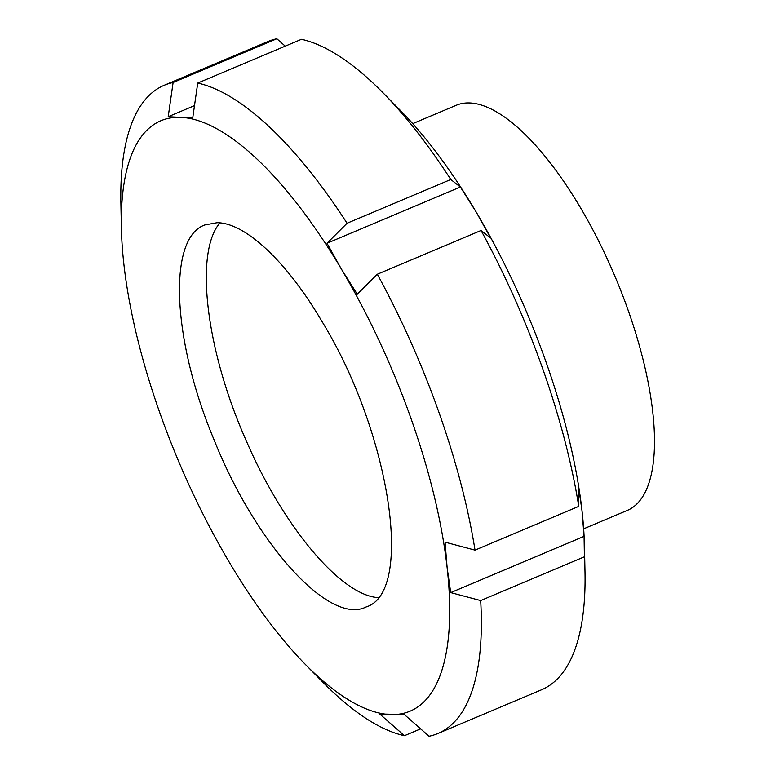 <?xml version="1.0" encoding="UTF-8"?>
<svg xmlns="http://www.w3.org/2000/svg" width="775" height="775" viewBox="0 0 775 775"><rect width="100%" height="100%" fill="white"/><g stroke="black" fill="none" stroke-linecap="round" stroke-linejoin="round"><path stroke-width="1.16" d="M219.955 222.9C194.215 252.553 205.985 350.368 246.14 440.471C283.069 526.487 340.797 595.268 378.026 597.612M321.654 320.918C286.76 261.621 245.346 222.745 217.078 222.716L204.929 224.924C167.662 237.741 171.905 339.276 213.881 439.357C255.614 544.331 329.511 625.706 366.081 606.97C414.848 592.468 389.864 431.597 321.654 320.918M583.653 528.831L627.227 510.444A219.887 79.68 -112.9 0 0 615.185 276.878A219.887 79.68 -112.9 0 0 456.31 105.255L412.726 123.632M420.631 728.858L404.424 735.698L379.702 713.978L404.327 714.531L429.04 736.25A351.811 127.487 -112.9 0 0 437.817 733.528L541.541 689.779A351.811 127.487 -112.9 0 0 584.989 571.882L584.476 546.898A320.404 116.105 -112.9 0 0 582.006 510.812A320.404 116.105 -112.9 0 0 476.257 212.185A320.404 116.105 -112.9 0 0 400.365 110.428L382.831 92.622A351.811 127.487 -112.9 0 0 301.465 39.302L197.732 83.061L192.83 117.277L179.752 117.316A320.404 116.105 -112.9 0 0 121.404 228.102A320.404 116.105 -112.9 0 0 123.884 264.188A320.404 116.105 -112.9 0 0 229.632 562.815A320.404 116.105 -112.9 0 0 305.515 664.572A320.404 116.105 -112.9 0 0 391.249 714.579A320.404 116.105 -112.9 0 0 447.127 567.707A320.404 116.105 -112.9 0 0 341.378 269.08A320.404 116.105 -112.9 0 0 179.752 117.316L168.204 116.725L173.116 82.508A351.811 127.487 -112.9 0 0 164.339 85.221A351.811 127.487 -112.9 0 0 120.89 203.118L121.404 228.102M584.069 536.348L584.389 556.808L480.665 600.567L450.711 592.604L447.127 567.707L445.063 542.171L475.017 550.134L578.741 506.375L578.421 485.915L582.006 510.812L584.069 536.348L450.711 592.604M584.989 571.882A351.811 127.487 -112.9 0 0 584.389 556.808M437.817 733.528A351.811 127.487 -112.9 0 0 480.665 600.567M377.318 274.243L357.275 294.248L341.378 269.08L327.002 243.263L347.055 223.258L450.779 179.509L460.36 187.007L476.257 212.185L490.623 238.002L481.043 230.495L377.318 274.243A351.811 127.487 -112.9 0 1 475.017 550.134M327.002 243.263L460.36 187.007M173.116 82.508L276.84 38.75A351.811 127.487 -112.9 0 0 268.073 41.472L164.339 85.221M276.84 38.75L285.248 46.142M450.779 179.509A351.811 127.487 -112.9 0 0 382.831 92.622M578.741 506.375A351.811 127.487 -112.9 0 0 481.043 230.495M305.515 664.572L323.049 682.378A351.811 127.487 -112.9 0 0 404.424 735.698M347.055 223.258A351.811 127.487 -112.9 0 0 197.732 83.061M168.204 116.725L194.496 105.633"/></g></svg>

